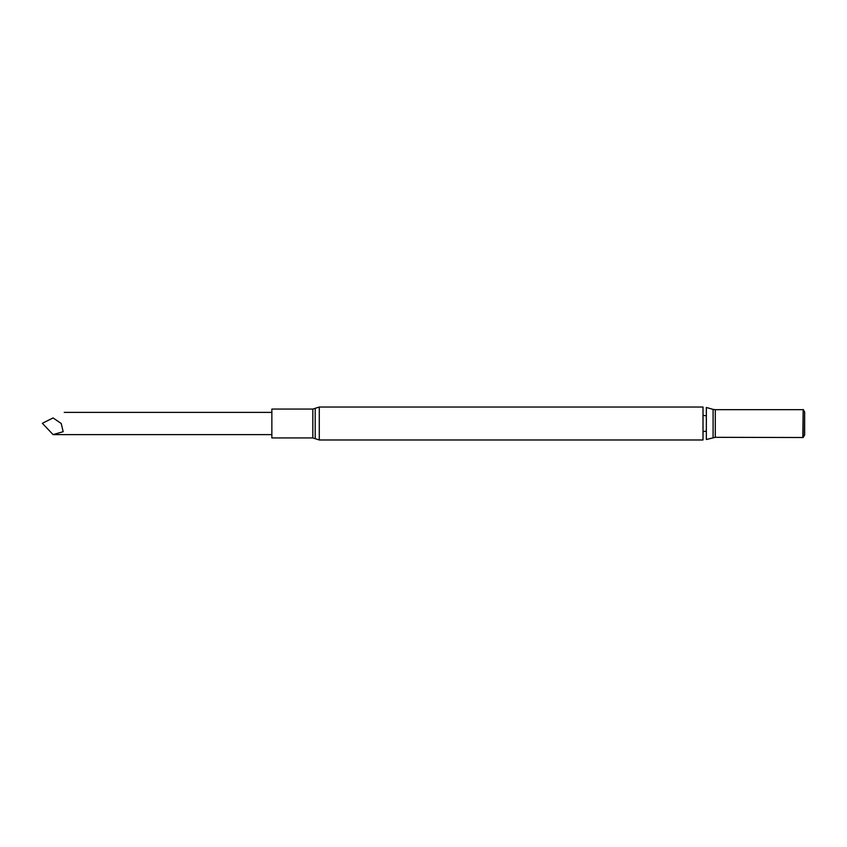 <?xml version="1.0" encoding="UTF-8"?>
<svg xmlns="http://www.w3.org/2000/svg" width="847" height="847" viewBox="0 0 847 847"><rect width="100%" height="100%" fill="white"/><g stroke="black" fill="none" stroke-linecap="round" stroke-linejoin="round"><path stroke-width="1.27" d="M319.287 439.974L319.287 407.026L703.01 407.026L703.01 439.974L319.287 439.974L312.839 437.931L312.839 409.069L315.211 408.318L315.211 438.682M713.089 437.613L713.089 409.387L706.345 407.481L706.345 439.519L715.302 437.317L803.178 437.518L803.178 409.482L802.818 437.317M803.178 409.482L804.65 412.034L804.65 434.966L803.178 437.518M312.839 409.069L271.855 409.069L271.855 437.931L312.839 437.931M53.075 434.606L63.176 431.705L61.228 423.5L53.075 417.942C67.294 410.859 67.294 410.859 53.075 417.942L42.35 423.299L53.075 434.606L271.855 434.606M713.089 409.387L715.302 409.683L715.302 437.317M703.01 431.621L706.345 431.155M706.345 415.845L703.01 415.39M715.302 409.683L802.818 409.683M319.287 407.026L315.211 408.318M271.855 412.394L64.213 412.394"/></g></svg>
